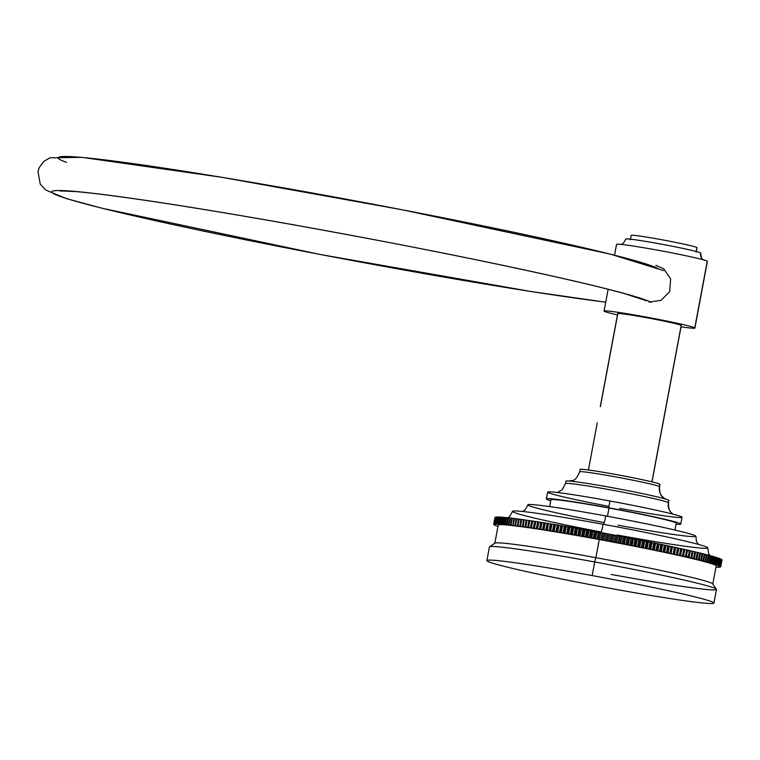 <?xml version="1.0" encoding="UTF-8"?>
<svg xmlns="http://www.w3.org/2000/svg" width="760" height="760" viewBox="0 0 760 760"><rect width="100%" height="100%" fill="white"/><g stroke="black" fill="none" stroke-linecap="round" stroke-linejoin="round"><path stroke-width="1.14" d="M678.794 548.226L680.713 548.577A115.491 4.636 10.6 0 1 681.663 548.786L683.725 549.242A115.491 4.636 10.6 0 1 684.646 549.452L686.641 549.898A115.491 4.636 10.6 0 1 687.543 550.107L689.472 550.544A115.491 4.636 10.6 0 1 690.336 550.744L689.063 557.545A115.491 4.636 -169.4 0 0 688.199 557.356L689.472 550.544A115.491 4.636 10.6 0 1 690.336 550.744L688.997 557.621L690.925 557.982L692.198 551.171A115.491 4.636 10.6 0 1 693.025 551.37L691.752 558.172A115.491 4.636 -169.4 0 0 690.925 557.982A115.491 4.636 10.6 0 1 691.752 558.172L693.547 558.591L694.82 551.788A115.491 4.636 10.6 0 1 695.619 551.978L694.345 558.781A115.491 4.636 -169.4 0 0 693.547 558.591A115.491 4.636 10.6 0 1 694.345 558.781L696.065 559.189L697.338 552.387A115.491 4.636 10.6 0 1 698.107 552.567L696.834 559.379A115.491 4.636 -169.4 0 0 696.065 559.189A115.491 4.636 10.6 0 1 696.834 559.379L698.478 559.769L699.751 552.966A115.491 4.636 10.6 0 1 700.482 553.147L699.209 559.949A115.491 4.636 -169.4 0 0 698.478 559.769A115.491 4.636 10.6 0 1 699.209 559.949L700.777 560.339L702.05 553.527A115.491 4.636 10.6 0 1 702.753 553.707L701.48 560.51A115.491 4.636 -169.4 0 0 700.777 560.339A115.491 4.636 10.6 0 1 701.48 560.51L702.962 560.88L704.244 554.078A115.491 4.636 10.6 0 1 704.9 554.239L703.627 561.051A115.491 4.636 -169.4 0 0 702.962 560.88A115.491 4.636 10.6 0 1 703.627 561.051L705.033 561.412L706.306 554.6A115.491 4.636 10.6 0 1 706.933 554.762L705.66 561.573A115.491 4.636 -169.4 0 0 705.033 561.412A115.491 4.636 10.6 0 1 705.66 561.573L706.99 561.915L708.263 555.114A115.491 4.636 10.6 0 1 708.842 555.265L707.569 562.067A115.491 4.636 -169.4 0 0 706.99 561.915A115.491 4.636 10.6 0 1 707.569 562.067L708.814 562.4L710.087 555.598A115.491 4.636 10.6 0 1 710.638 555.75L709.365 562.552A115.491 4.636 -169.4 0 0 708.814 562.4A115.491 4.636 10.6 0 1 709.365 562.552L710.524 562.875L711.797 556.063A115.491 4.636 10.6 0 1 712.3 556.206L711.028 563.017A115.491 4.636 -169.4 0 0 710.524 562.875A115.491 4.636 10.6 0 1 711.028 563.017L712.101 563.322L713.374 556.51A115.491 4.636 10.6 0 1 713.839 556.643L712.567 563.454A115.491 4.636 -169.4 0 0 712.101 563.322A115.491 4.636 10.6 0 1 712.567 563.454L713.545 563.739L714.827 556.938A115.491 4.636 10.6 0 1 715.245 557.061L713.972 563.872A115.491 4.636 -169.4 0 0 713.545 563.739A115.491 4.636 10.6 0 1 713.972 563.872L714.875 564.148L716.148 557.336A115.491 4.636 10.6 0 1 716.528 557.46L715.255 564.262A115.491 4.636 -169.4 0 0 714.875 564.148A115.491 4.636 10.6 0 1 715.255 564.262L714.362 564.167L716.062 564.519L717.336 557.716A115.491 4.636 10.6 0 1 717.678 557.831L716.404 564.633A115.491 4.636 -169.4 0 0 716.062 564.519A115.491 4.636 10.6 0 1 716.404 564.633L715.445 564.528L717.117 564.88L718.39 558.077A115.491 4.636 10.6 0 1 718.694 558.182L717.421 564.984A115.491 4.636 -169.4 0 0 717.117 564.88A115.491 4.636 10.6 0 1 717.421 564.984L716.404 564.861L718.038 565.212L719.321 558.41A115.491 4.636 10.6 0 1 719.577 558.505L718.304 565.307A115.491 4.636 -169.4 0 0 718.038 565.212A115.491 4.636 10.6 0 1 718.304 565.307L717.231 565.174L718.836 565.525L720.109 558.714A115.491 4.636 10.6 0 1 720.328 558.809L719.055 565.611A115.491 4.636 -169.4 0 0 718.836 565.525A115.491 4.636 10.6 0 1 719.055 565.611L717.924 565.468L719.482 565.801L720.755 558.999A115.491 4.636 10.6 0 1 720.936 559.084L719.663 565.886A115.491 4.636 -169.4 0 0 719.482 565.801A115.491 4.636 10.6 0 1 719.663 565.886L718.475 565.734L720.005 566.067L721.278 559.255A115.491 4.636 10.6 0 1 721.411 559.332L720.138 566.143A115.491 4.636 -169.4 0 0 720.005 566.067A115.491 4.636 10.6 0 1 720.138 566.143L718.903 565.972L720.375 566.295L721.649 559.493A115.491 4.636 10.6 0 1 721.744 559.559L720.47 566.371A115.491 4.636 -169.4 0 0 720.375 566.295A115.491 4.636 10.6 0 1 720.47 566.371L719.188 566.19L720.622 566.504L721.895 559.702A115.491 4.636 10.6 0 1 721.943 559.759L720.67 566.57A115.491 4.636 -169.4 0 0 720.622 566.504A115.491 4.636 10.6 0 1 720.67 566.57L719.331 566.38L720.727 566.694L722 559.883A115.491 4.636 10.6 0 1 722 559.939L720.727 566.741A115.491 4.636 -169.4 0 0 720.727 566.694A115.491 4.636 10.6 0 1 720.727 566.741L719.34 566.542L720.689 566.846A115.491 4.636 10.6 0 1 720.651 566.894A115.491 4.636 -169.4 0 0 720.689 566.846L719.34 566.542L720.727 566.741L722 559.939A115.491 4.636 10.6 0 0 722 559.883L720.727 566.694L719.331 566.38L720.67 566.57L721.943 559.759A115.491 4.636 10.6 0 0 721.895 559.702L720.622 566.504L719.188 566.19L720.47 566.371L721.744 559.559A115.491 4.636 10.6 0 0 721.649 559.493L720.375 566.295L718.903 565.972L720.138 566.143L721.411 559.332A115.491 4.636 10.6 0 0 721.278 559.255L720.005 566.067L718.475 565.734L719.663 565.886L720.936 559.084A115.491 4.636 10.6 0 0 720.755 558.999L719.482 565.801L717.924 565.468L719.055 565.611L720.328 558.809A115.491 4.636 10.6 0 0 720.109 558.714L718.836 565.525L717.231 565.174L718.304 565.307L719.577 558.505A115.491 4.636 10.6 0 0 719.321 558.41L718.038 565.212L716.404 564.861L717.421 564.984L718.694 558.182A115.491 4.636 10.6 0 0 718.39 558.077L717.117 564.88L715.445 564.528L716.404 564.633L717.678 557.831A115.491 4.636 10.6 0 0 717.336 557.716L716.062 564.519L714.362 564.167L715.255 564.262L716.528 557.46A115.491 4.636 10.6 0 0 716.148 557.336L714.875 564.148L713.136 563.787L713.972 563.872L715.245 557.061A115.491 4.636 10.6 0 0 714.827 556.938L713.545 563.739L711.788 563.378L712.567 563.454L713.839 556.643A115.491 4.636 10.6 0 0 713.374 556.51L712.101 563.322L710.306 562.951L711.028 563.017L712.3 556.206A115.491 4.636 10.6 0 0 711.797 556.063L710.524 562.875L708.709 562.505L709.365 562.552L710.638 555.75A115.491 4.636 10.6 0 0 710.087 555.598L708.814 562.4L706.981 562.039L707.569 562.067L708.842 555.265A115.491 4.636 10.6 0 0 708.263 555.114L706.99 561.915L705.128 561.545L705.66 561.573L706.933 554.762A115.491 4.636 10.6 0 0 706.306 554.6L705.033 561.412L703.161 561.042L704.9 554.239A115.491 4.636 10.6 0 0 704.244 554.078L702.962 560.88L701.081 560.51L702.753 553.707A115.491 4.636 10.6 0 0 702.05 553.527L700.777 560.339L698.886 559.968L700.482 553.147A115.491 4.636 10.6 0 0 699.751 552.966L698.478 559.769L696.568 559.408L698.107 552.567A115.491 4.636 10.6 0 0 697.338 552.387L696.065 559.189L694.156 558.828L695.619 551.978A115.491 4.636 10.6 0 0 694.82 551.788L693.547 558.591L691.628 558.23L693.025 551.37A115.491 4.636 10.6 0 0 692.198 551.171L690.925 557.982L689.063 557.545A115.491 4.636 10.6 0 0 688.199 557.356L686.261 556.909A115.491 4.636 -169.4 0 0 685.368 556.709L686.641 549.898A115.491 4.636 10.6 0 1 687.543 550.107L686.261 556.909A115.491 4.636 10.6 0 0 685.368 556.709L683.449 556.348L685.368 556.709L686.641 549.898L684.722 549.547L683.449 556.348L684.646 549.452L683.373 556.253A115.491 4.636 -169.4 0 0 682.452 556.054L683.725 549.242A115.491 4.636 10.6 0 1 684.646 549.452L683.373 556.253A115.491 4.636 10.6 0 0 682.452 556.054L680.533 555.693L682.452 556.054L683.725 549.242L681.806 548.891L680.533 555.693L681.663 548.786L680.39 555.589A115.491 4.636 -169.4 0 0 679.44 555.38L680.713 548.577A115.491 4.636 10.6 0 1 681.663 548.786L680.39 555.589A115.491 4.636 10.6 0 0 679.44 555.38L677.521 555.028L679.44 555.38L680.713 548.577L678.794 548.226L677.521 555.028L678.594 548.112L677.312 554.914A115.491 4.636 -169.4 0 0 676.343 554.695L677.616 547.894A115.491 4.636 10.6 0 1 678.594 548.112L678.794 548.226M690.317 550.819L692.198 551.171L690.317 550.819M693.015 551.447L694.82 551.788L693.015 551.447M695.609 552.054L697.338 552.387L695.609 552.054M698.088 552.644L699.751 552.966L698.088 552.644M700.473 553.223L702.05 553.527L700.473 553.223M702.734 553.783L704.244 554.078L702.734 553.783M704.881 554.325L706.306 554.6L704.881 554.325M706.914 554.847L708.263 555.114L706.914 554.847M708.833 555.351L710.087 555.598L708.833 555.351M710.619 555.826L711.797 556.063L710.619 555.826M712.281 556.292L713.374 556.51L712.281 556.292M713.82 556.728L714.827 556.938L713.82 556.728M715.236 557.146L716.148 557.336L715.236 557.146M716.519 557.545L717.336 557.716L716.519 557.545M717.668 557.916L718.39 558.077L717.668 557.916M718.675 558.267L719.321 558.41L718.675 558.267M719.558 558.6L720.109 558.714L719.558 558.6M688 556.938A115.491 4.636 10.6 0 1 687.135 556.814L686.337 556.662L687.135 556.814A115.491 4.636 10.6 0 0 688 556.938M505.324 521.274L504.45 521.094L505.324 521.274M505.409 524.552L504.744 524.352L506.017 517.541A115.491 4.636 10.6 0 1 506.559 517.598L505.286 524.4A115.491 4.636 -169.4 0 0 504.744 524.352L503.604 524.239A115.491 4.636 10.6 0 0 503.101 524.191L504.374 517.389A115.491 4.636 10.6 0 1 504.877 517.436L503.604 524.239A115.491 4.636 -169.4 0 0 503.101 524.191L502.046 524.096L503.319 517.294A115.491 4.636 10.6 0 0 502.854 517.256L501.581 524.058L502.369 524.276L500.612 523.982L501.885 517.18A115.491 4.636 10.6 0 0 501.467 517.151L500.194 523.953L501.049 524.181L499.31 523.896L500.593 517.094A115.491 4.636 10.6 0 0 500.213 517.066L498.94 523.878L499.842 524.115L498.151 523.839L499.425 517.028A115.491 4.636 10.6 0 0 499.082 517.019L497.809 523.82L498.778 524.077L497.116 523.802L498.389 517A115.491 4.636 10.6 0 0 498.085 516.99L496.812 523.792L497.838 524.058L496.214 523.792L497.486 516.99A115.491 4.636 10.6 0 0 497.23 516.99L495.957 523.792L497.04 524.067L495.444 523.811L496.717 517.009A115.491 4.636 10.6 0 0 496.508 517.019L495.235 523.82L496.375 524.096L494.817 523.858L496.09 517.047A115.491 4.636 10.6 0 0 495.919 517.066L494.646 523.878L495.833 524.163L494.323 523.925L495.596 517.123A115.491 4.636 10.6 0 0 495.472 517.151L494.2 523.953L495.444 524.248L493.971 524.029L495.244 517.218A115.491 4.636 10.6 0 0 495.159 517.256L493.886 524.058L495.178 524.362L493.753 524.153L495.026 517.341A115.491 4.636 10.6 0 0 494.988 517.389L493.715 524.191L495.054 524.505L493.667 524.295L494.959 517.494L493.667 524.295A115.491 4.636 -169.4 0 0 493.677 524.352A115.491 4.636 10.6 0 1 493.667 524.295L495.054 524.505L493.715 524.191L494.988 517.389A115.491 4.636 10.6 0 1 495.026 517.341L493.753 524.153A115.491 4.636 -169.4 0 0 493.715 524.191A115.491 4.636 10.6 0 1 493.753 524.153L495.178 524.362L493.886 524.058L495.159 517.256A115.491 4.636 10.6 0 1 495.244 517.218L493.971 524.029A115.491 4.636 -169.4 0 0 493.886 524.058A115.491 4.636 10.6 0 1 493.971 524.029L495.444 524.248L494.2 523.953L495.472 517.151A115.491 4.636 10.6 0 1 495.596 517.123L494.323 523.925A115.491 4.636 -169.4 0 0 494.2 523.953A115.491 4.636 10.6 0 1 494.323 523.925L495.833 524.163L494.646 523.878L495.919 517.066A115.491 4.636 10.6 0 1 496.09 517.047L494.817 523.858A115.491 4.636 -169.4 0 0 494.646 523.878A115.491 4.636 10.6 0 1 494.817 523.858L496.375 524.096L495.235 523.82L496.508 517.019A115.491 4.636 10.6 0 1 496.717 517.009L497.211 517.085L496.717 517.009L495.444 523.811A115.491 4.636 -169.4 0 0 495.235 523.82A115.491 4.636 10.6 0 1 495.444 523.811L497.04 524.067L495.957 523.792L497.23 516.99A115.491 4.636 10.6 0 1 497.486 516.99L498.075 517.085L497.486 516.99L496.214 523.792A115.491 4.636 -169.4 0 0 495.957 523.792A115.491 4.636 10.6 0 1 496.214 523.792L497.838 524.058L496.812 523.792L498.085 516.99A115.491 4.636 10.6 0 1 498.389 517L499.064 517.104L498.389 517L497.116 523.802A115.491 4.636 -169.4 0 0 496.812 523.792A115.491 4.636 10.6 0 1 497.116 523.802L498.778 524.077L497.809 523.82L499.082 517.019A115.491 4.636 10.6 0 1 499.425 517.028L500.194 517.161L499.425 517.028L498.151 523.839A115.491 4.636 -169.4 0 0 497.809 523.82A115.491 4.636 10.6 0 1 498.151 523.839L499.842 524.115L498.94 523.878L500.213 517.066A115.491 4.636 10.6 0 1 500.593 517.094L501.448 517.237L500.593 517.094L499.31 523.896A115.491 4.636 -169.4 0 0 498.94 523.878A115.491 4.636 10.6 0 1 499.31 523.896L501.049 524.181L500.194 523.953L501.467 517.151A115.491 4.636 10.6 0 1 501.885 517.18L502.844 517.341L501.885 517.18L500.612 523.982A115.491 4.636 -169.4 0 0 500.194 523.953A115.491 4.636 10.6 0 1 500.612 523.982L502.369 524.276L501.581 524.058L502.854 517.256A115.491 4.636 10.6 0 1 503.319 517.294L504.355 517.465L503.319 517.294L502.046 524.096A115.491 4.636 -169.4 0 0 501.581 524.058A115.491 4.636 10.6 0 1 502.046 524.096L503.832 524.4L503.101 524.191L504.374 517.389A115.491 4.636 10.6 0 1 504.877 517.436L506.008 517.626M505.106 517.598L503.851 524.276L505.106 517.598M506.559 517.598L507.775 517.807L506.559 517.598A115.491 4.636 10.6 0 0 506.017 517.541L504.744 524.352A115.491 4.636 10.6 0 1 505.286 524.4L507.119 524.723L506.511 524.533L507.784 517.721A115.491 4.636 10.6 0 1 508.364 517.788L509.666 518.016L508.364 517.788L507.091 524.59A115.491 4.636 -169.4 0 0 506.511 524.533A115.491 4.636 10.6 0 1 507.091 524.59L508.943 524.922L508.402 524.742L509.684 517.931A115.491 4.636 10.6 0 1 510.292 518.006L511.679 518.253L510.292 518.006L509.019 524.808A115.491 4.636 -169.4 0 0 508.402 524.742A115.491 4.636 10.6 0 1 509.019 524.808L510.891 525.141L510.416 524.98L511.689 518.168A115.491 4.636 10.6 0 1 512.344 518.244L513.808 518.51L512.344 518.244L511.072 525.056A115.491 4.636 -169.4 0 0 510.416 524.98A115.491 4.636 10.6 0 1 511.072 525.056L512.952 525.388L513.827 518.424A115.491 4.636 10.6 0 1 514.51 518.51L516.049 518.795L514.51 518.51L513.237 525.322A115.491 4.636 -169.4 0 0 512.553 525.236A115.491 4.636 10.6 0 1 513.237 525.322L515.137 525.663L516.068 518.709A115.491 4.636 10.6 0 1 516.79 518.804L518.415 519.099L516.79 518.804L515.517 525.616A115.491 4.636 -169.4 0 0 514.795 525.521A115.491 4.636 10.6 0 1 515.517 525.616L517.427 525.958L518.424 519.023A115.491 4.636 10.6 0 1 519.184 519.118L520.875 519.431L519.184 519.118L517.911 525.929A115.491 4.636 -169.4 0 0 517.151 525.825A115.491 4.636 10.6 0 1 517.911 525.929L519.831 526.281L520.894 519.356A115.491 4.636 10.6 0 1 521.683 519.46L523.45 519.783L521.683 519.46L520.41 526.271A115.491 4.636 -169.4 0 0 519.621 526.158A115.491 4.636 10.6 0 1 520.41 526.271L522.339 526.623L523.469 519.707A115.491 4.636 10.6 0 1 524.295 519.821L526.129 520.163L524.295 519.821L523.022 526.633A115.491 4.636 -169.4 0 0 522.196 526.519A115.491 4.636 10.6 0 1 523.022 526.633L524.942 526.984L526.148 520.087A115.491 4.636 10.6 0 1 527.003 520.211L528.913 520.572L527.003 520.211L525.73 527.012A115.491 4.636 -169.4 0 0 524.875 526.899A115.491 4.636 10.6 0 1 525.73 527.012L527.658 527.373L528.922 520.486A115.491 4.636 10.6 0 1 529.815 520.619L531.8 520.913A115.491 4.636 10.6 0 1 532.722 521.047L534.764 521.36A115.491 4.636 10.6 0 1 535.714 521.503L537.823 521.825A115.491 4.636 10.6 0 1 538.802 521.977L540.968 522.31A115.491 4.636 10.6 0 1 541.975 522.471L544.198 522.823A115.491 4.636 10.6 0 1 545.224 522.984L547.504 523.346A115.491 4.636 10.6 0 1 548.549 523.517L550.886 523.896A115.491 4.636 10.6 0 1 551.95 524.067L554.334 524.457A115.491 4.636 10.6 0 1 555.427 524.637L557.85 525.036A115.491 4.636 10.6 0 1 558.961 525.226L561.422 525.635A115.491 4.636 10.6 0 1 562.552 525.825L565.06 526.253A115.491 4.636 10.6 0 1 566.209 526.442L568.746 526.88A115.491 4.636 10.6 0 1 569.905 527.079L572.48 527.516A115.491 4.636 10.6 0 1 573.658 527.725L576.26 528.181A115.491 4.636 10.6 0 1 577.448 528.38L580.079 528.846A115.491 4.636 10.6 0 1 581.286 529.055L583.936 529.53A115.491 4.636 10.6 0 1 585.143 529.739L587.822 530.223A115.491 4.636 10.6 0 1 589.038 530.442L591.726 530.927A115.491 4.636 10.6 0 1 592.952 531.145L595.659 531.639A115.491 4.636 10.6 0 1 596.885 531.857L599.602 532.361A115.491 4.636 10.6 0 1 600.837 532.589L603.554 533.083A115.491 4.636 10.6 0 1 604.789 533.311L607.515 533.824A115.491 4.636 10.6 0 1 608.76 534.052L611.477 534.565A115.491 4.636 10.6 0 1 612.721 534.793L615.438 535.315A115.491 4.636 10.6 0 1 616.673 535.543L619.39 536.066A115.491 4.636 10.6 0 1 620.616 536.294L623.323 536.817A115.491 4.636 10.6 0 1 624.549 537.054L627.247 537.577A115.491 4.636 10.6 0 1 628.463 537.814L631.142 538.327A115.491 4.636 10.6 0 1 632.348 538.564L635.008 539.087A115.491 4.636 10.6 0 1 636.215 539.325L638.846 539.847A115.491 4.636 10.6 0 1 640.034 540.084L642.646 540.607A115.491 4.636 10.6 0 1 643.825 540.835L646.399 541.357A115.491 4.636 10.6 0 1 647.567 541.595L650.114 542.108A115.491 4.636 10.6 0 1 651.263 542.346L653.771 542.858A115.491 4.636 10.6 0 1 654.911 543.086L657.381 543.6A115.491 4.636 10.6 0 1 658.492 543.827L660.924 544.331A115.491 4.636 10.6 0 1 662.017 544.559L664.411 545.062A115.491 4.636 10.6 0 1 665.484 545.29L667.822 545.784A115.491 4.636 10.6 0 1 668.876 546.012L671.165 546.497A115.491 4.636 10.6 0 1 672.192 546.716L674.424 547.2A115.491 4.636 10.6 0 1 675.431 547.418L677.616 547.894A115.491 4.636 10.6 0 1 678.594 548.112L677.312 554.914A115.491 4.636 10.6 0 0 676.343 554.695L674.433 554.353L676.343 554.695L677.616 547.894L675.707 547.552L674.433 554.353L675.431 547.418L674.158 554.221A115.491 4.636 -169.4 0 0 673.151 554.002L674.424 547.2A115.491 4.636 10.6 0 1 675.431 547.418L674.158 554.221A115.491 4.636 10.6 0 0 673.151 554.002L671.26 553.669L673.151 554.002L674.424 547.2L672.533 546.858L670.918 553.527A115.491 4.636 -169.4 0 0 669.892 553.299L671.165 546.497A115.491 4.636 10.6 0 1 672.192 546.716L670.918 553.527A115.491 4.636 10.6 0 0 669.892 553.299L668.002 552.966L669.892 553.299L671.165 546.497L669.275 546.164L668.002 552.966L668.876 546.012L667.603 552.814A115.491 4.636 -169.4 0 0 666.548 552.586L667.822 545.784A115.491 4.636 10.6 0 1 668.876 546.012L667.603 552.814A115.491 4.636 10.6 0 0 666.548 552.586L664.677 552.264L666.548 552.586L667.822 545.784L665.95 545.452L664.677 552.264L664.211 552.092A115.491 4.636 -169.4 0 0 663.138 551.864L664.411 545.062A115.491 4.636 10.6 0 1 665.484 545.29L664.211 552.092A115.491 4.636 10.6 0 0 663.138 551.864L661.285 551.542L663.138 551.864L664.411 545.062L662.558 544.739L661.285 551.542L662.558 544.739L662.017 544.559L660.744 551.37A115.491 4.636 -169.4 0 0 659.651 551.142L660.924 544.331A115.491 4.636 10.6 0 1 662.017 544.559L660.744 551.37L661.285 551.542L660.744 551.37A115.491 4.636 10.6 0 0 659.651 551.142L657.818 550.819L659.651 551.142L660.924 544.331L659.091 544.017L657.818 550.819L659.091 544.017L658.492 543.827L657.219 550.639A115.491 4.636 -169.4 0 0 656.108 550.401L657.381 543.6A115.491 4.636 10.6 0 1 658.492 543.827L657.219 550.639L657.818 550.819L657.219 550.639A115.491 4.636 10.6 0 0 656.108 550.401L654.293 550.097L656.108 550.401L657.381 543.6L655.567 543.286L654.293 550.097L655.567 543.286L654.911 543.086L653.628 549.898A115.491 4.636 -169.4 0 0 652.498 549.66L653.771 542.858A115.491 4.636 10.6 0 1 654.911 543.086L653.628 549.898L654.293 550.097L653.628 549.898A115.491 4.636 10.6 0 0 652.498 549.66L650.712 549.356L652.498 549.66L653.771 542.858L651.994 542.554L650.712 549.356L651.994 542.554L651.263 542.346L649.99 549.147A115.491 4.636 -169.4 0 0 648.841 548.919L650.114 542.108A115.491 4.636 10.6 0 1 651.263 542.346L649.99 549.147L650.712 549.356L649.99 549.147A115.491 4.636 10.6 0 0 648.841 548.919L647.083 548.615L648.841 548.919L650.114 542.108L648.356 541.813L647.083 548.615L648.356 541.813L647.567 541.595L646.294 548.397A115.491 4.636 -169.4 0 0 645.126 548.159L646.399 541.357A115.491 4.636 10.6 0 1 647.567 541.595L646.294 548.397L647.083 548.615L646.294 548.397A115.491 4.636 10.6 0 0 645.126 548.159L643.397 547.875L645.126 548.159L646.399 541.357L644.67 541.072L643.397 547.875L644.67 541.072L643.825 540.835L642.551 547.646A115.491 4.636 -169.4 0 0 641.373 547.409L642.646 540.607A115.491 4.636 10.6 0 1 643.825 540.835L642.551 547.646L643.397 547.875L642.551 547.646A115.491 4.636 10.6 0 0 641.373 547.409L639.673 547.133L641.373 547.409L642.646 540.607L640.946 540.322L639.673 547.133L640.946 540.322L640.034 540.084L638.761 546.886A115.491 4.636 -169.4 0 0 637.573 546.649L638.846 539.847A115.491 4.636 10.6 0 1 640.034 540.084L638.761 546.886L639.673 547.133L638.761 546.886A115.491 4.636 10.6 0 0 637.573 546.649L635.911 546.383L637.573 546.649L638.846 539.847L637.184 539.572L635.911 546.383L637.184 539.572L636.215 539.325L634.942 546.136A115.491 4.636 -169.4 0 0 633.736 545.899L635.008 539.087A115.491 4.636 10.6 0 1 636.215 539.325L634.942 546.136L635.911 546.383L634.942 546.136A115.491 4.636 10.6 0 0 633.736 545.899L632.101 545.633L633.736 545.899L635.008 539.087L633.375 538.831L632.101 545.633L633.375 538.831L632.348 538.564L631.075 545.376A115.491 4.636 -169.4 0 0 629.869 545.139L631.142 538.327A115.491 4.636 10.6 0 1 632.348 538.564L631.075 545.376L632.101 545.633L631.075 545.376A115.491 4.636 10.6 0 0 629.869 545.139L628.273 544.882L629.869 545.139L631.142 538.327L629.546 538.08L628.273 544.882L629.546 538.08L628.463 537.814L627.19 544.616A115.491 4.636 -169.4 0 0 625.974 544.378L627.247 537.577A115.491 4.636 10.6 0 1 628.463 537.814L627.19 544.616L628.273 544.882L627.19 544.616A115.491 4.636 10.6 0 0 625.974 544.378L624.416 544.131L625.974 544.378L627.247 537.577L625.689 537.329L624.416 544.131L625.689 537.329L624.549 537.054L623.276 543.856A115.491 4.636 -169.4 0 0 622.05 543.619L623.323 536.817A115.491 4.636 10.6 0 1 624.549 537.054L623.276 543.856L624.416 544.131L623.276 543.856A115.491 4.636 10.6 0 0 622.05 543.619L620.54 543.39L622.05 543.619L623.323 536.817L621.813 536.579L620.54 543.39L621.813 536.579L620.616 536.294L619.343 543.106A115.491 4.636 -169.4 0 0 618.117 542.868L619.39 536.066A115.491 4.636 10.6 0 1 620.616 536.294L619.343 543.106L620.54 543.39L619.343 543.106A115.491 4.636 10.6 0 0 618.117 542.868L616.645 542.64L618.117 542.868L619.39 536.066L617.918 535.838L616.645 542.64L617.918 535.838L616.673 535.543L615.4 542.355A115.491 4.636 -169.4 0 0 614.165 542.117L615.438 535.315A115.491 4.636 10.6 0 1 616.673 535.543L615.4 542.355L616.645 542.64L615.4 542.355A115.491 4.636 10.6 0 0 614.165 542.117L612.74 541.908L614.165 542.117L615.438 535.315L614.014 535.097L612.74 541.908L614.014 535.097L612.721 534.793L611.439 541.605A115.491 4.636 -169.4 0 0 610.204 541.367L611.477 534.565A115.491 4.636 10.6 0 1 612.721 534.793L611.439 541.605L612.74 541.908L611.439 541.605A115.491 4.636 10.6 0 0 610.204 541.367L608.827 541.167L610.204 541.367L611.477 534.565L610.1 534.365L608.827 541.167L610.1 534.365L608.76 534.052L607.477 540.864A115.491 4.636 -169.4 0 0 606.242 540.626L607.515 533.824A115.491 4.636 10.6 0 1 608.76 534.052L607.477 540.864L608.827 541.167L607.477 540.864A115.491 4.636 10.6 0 0 606.242 540.626L604.913 540.436L606.242 540.626L607.515 533.824L606.186 533.634L604.913 540.436L606.186 533.634L604.789 533.311L603.516 540.122A115.491 4.636 -169.4 0 0 602.281 539.894L603.554 533.083A115.491 4.636 10.6 0 1 604.789 533.311L603.516 540.122L604.913 540.436L603.516 540.122A115.491 4.636 10.6 0 0 602.281 539.894L600.998 539.714L602.281 539.894L603.554 533.083L602.271 532.903L600.998 539.714L602.271 532.903L600.837 532.589L599.564 539.391A115.491 4.636 -169.4 0 0 598.329 539.163L599.602 532.361A115.491 4.636 10.6 0 1 600.837 532.589L599.564 539.391L600.998 539.714L599.564 539.391A115.491 4.636 10.6 0 0 598.329 539.163L597.094 538.992L598.329 539.163L599.602 532.361L598.367 532.19L597.094 538.992L598.367 532.19L596.885 531.857L595.612 538.669A115.491 4.636 -169.4 0 0 594.386 538.441L595.659 531.639A115.491 4.636 10.6 0 1 596.885 531.857L595.612 538.669L597.094 538.992L595.612 538.669A115.491 4.636 10.6 0 0 594.386 538.441L593.199 538.289L594.386 538.441L595.659 531.639L594.472 531.477L593.199 538.289L594.472 531.477L592.952 531.145L591.679 537.947A115.491 4.636 -169.4 0 0 590.453 537.728L591.726 530.927A115.491 4.636 10.6 0 1 592.952 531.145L591.679 537.947L593.199 538.289L591.679 537.947A115.491 4.636 10.6 0 0 590.453 537.728L589.323 537.586L590.453 537.728L591.726 530.927L590.596 530.774L589.323 537.586L590.596 530.774L589.038 530.442L587.765 537.244A115.491 4.636 -169.4 0 0 586.549 537.025L587.822 530.223A115.491 4.636 10.6 0 1 589.038 530.442L587.765 537.244L589.323 537.586L587.765 537.244A115.491 4.636 10.6 0 0 586.549 537.025L585.475 536.892L586.549 537.025L587.822 530.223L586.748 530.091L585.475 536.892L586.748 530.091L585.143 529.739L583.87 536.55A115.491 4.636 -169.4 0 0 582.663 536.332L583.936 529.53A115.491 4.636 10.6 0 1 585.143 529.739L583.87 536.55L585.475 536.892L583.87 536.55A115.491 4.636 10.6 0 0 582.663 536.332L581.647 536.208L582.663 536.332L583.936 529.53L582.92 529.406L581.647 536.208L582.92 529.406L581.286 529.055L580.013 535.866A115.491 4.636 -169.4 0 0 578.806 535.648L580.079 528.846A115.491 4.636 10.6 0 1 581.286 529.055L580.013 535.866L581.647 536.208L580.013 535.866A115.491 4.636 10.6 0 0 578.806 535.648L577.847 535.543L578.806 535.648L580.079 528.846L579.12 528.732L577.847 535.543L579.12 528.732L577.448 528.38L576.175 535.192A115.491 4.636 -169.4 0 0 574.987 534.983L576.26 528.181A115.491 4.636 10.6 0 1 577.448 528.38L576.175 535.192L577.847 535.543L576.175 535.192A115.491 4.636 10.6 0 0 574.987 534.983L574.085 534.888L574.987 534.983L576.26 528.181L575.367 528.077L574.085 534.888L575.367 528.077L573.658 527.725L572.385 534.527A115.491 4.636 -169.4 0 0 571.207 534.327L572.48 527.516A115.491 4.636 10.6 0 1 573.658 527.725L572.385 534.527L574.085 534.888L572.385 534.527A115.491 4.636 10.6 0 0 571.207 534.327L570.37 534.242L571.207 534.327L572.48 527.516L571.644 527.431L570.37 534.242L571.644 527.431L569.905 527.079L568.632 533.881A115.491 4.636 -169.4 0 0 567.473 533.681L568.746 526.88A115.491 4.636 10.6 0 1 569.905 527.079L568.632 533.881L570.37 534.242L568.632 533.881A115.491 4.636 10.6 0 0 567.473 533.681L566.694 533.615L567.473 533.681L568.746 526.88L567.967 526.803L566.694 533.615L567.967 526.803L566.209 526.442L564.936 533.244A115.491 4.636 -169.4 0 0 563.787 533.054L565.06 526.253A115.491 4.636 10.6 0 1 566.209 526.442L564.936 533.244L566.694 533.615L564.936 533.244A115.491 4.636 10.6 0 0 563.787 533.054L563.075 532.997L563.787 533.054L565.06 526.253L564.347 526.186L563.075 532.997L564.347 526.186L562.552 525.825L561.279 532.627A115.491 4.636 -169.4 0 0 560.149 532.437L561.422 525.635A115.491 4.636 10.6 0 1 562.552 525.825L561.279 532.627L563.075 532.997L561.279 532.627A115.491 4.636 10.6 0 0 560.149 532.437L559.503 532.389L560.149 532.437L561.422 525.635L560.775 525.587L559.503 532.389L560.775 525.587L558.961 525.226L557.688 532.028A115.491 4.636 -169.4 0 0 556.577 531.839L557.85 525.036A115.491 4.636 10.6 0 1 558.961 525.226L557.688 532.028L559.503 532.389L557.688 532.028A115.491 4.636 10.6 0 0 556.577 531.839L555.987 531.81L556.577 531.839L557.85 525.036L557.26 524.998L555.987 531.81L557.26 524.998L555.427 524.637L554.154 531.439A115.491 4.636 -169.4 0 0 553.061 531.259L554.334 524.457A115.491 4.636 10.6 0 1 555.427 524.637L554.154 531.439L555.987 531.81L554.154 531.439A115.491 4.636 10.6 0 0 553.061 531.259L550.677 530.869A115.491 4.636 -169.4 0 0 549.613 530.698L550.886 523.896A115.491 4.636 10.6 0 1 551.95 524.067L550.677 530.869L552.529 531.24L553.812 524.438L551.95 524.067L550.677 530.869A115.491 4.636 10.6 0 0 549.613 530.698L550.886 523.896L549.147 530.689L550.42 523.887L548.549 523.517L547.276 530.318A115.491 4.636 -169.4 0 0 546.231 530.157L547.504 523.346A115.491 4.636 10.6 0 1 548.549 523.517L547.276 530.318L549.147 530.689L547.276 530.318A115.491 4.636 10.6 0 0 546.231 530.157L547.504 523.346L545.832 530.157L547.105 523.355L545.224 522.984L543.951 529.786A115.491 4.636 -169.4 0 0 542.925 529.625L544.198 522.823A115.491 4.636 10.6 0 1 545.224 522.984L543.951 529.786L545.832 530.157L543.951 529.786A115.491 4.636 10.6 0 0 542.925 529.625L544.198 522.823L542.592 529.644L543.865 522.842L541.975 522.471L540.702 529.274A115.491 4.636 -169.4 0 0 539.695 529.121L540.968 522.31A115.491 4.636 10.6 0 1 541.975 522.471L540.702 529.274L542.592 529.644L540.702 529.274A115.491 4.636 10.6 0 0 539.695 529.121L540.968 522.31L539.438 529.15L540.711 522.348L538.802 521.977L537.529 528.779A115.491 4.636 -169.4 0 0 536.55 528.628L537.823 521.825A115.491 4.636 10.6 0 1 538.802 521.977L537.529 528.779L539.438 529.15L537.529 528.779A115.491 4.636 10.6 0 0 536.55 528.628L534.442 528.304A115.491 4.636 -169.4 0 0 533.491 528.162L534.764 521.36A115.491 4.636 10.6 0 1 535.714 521.503L534.442 528.304L536.361 528.675L537.633 521.873L535.714 521.503L534.442 528.304A115.491 4.636 10.6 0 0 533.491 528.162L534.764 521.36L533.368 528.219L534.641 521.417L532.722 521.047L531.449 527.858A115.491 4.636 -169.4 0 0 530.528 527.716L531.8 520.913A115.491 4.636 10.6 0 1 532.722 521.047L531.449 527.858L533.368 528.219L531.449 527.858A115.491 4.636 10.6 0 0 530.528 527.716L528.542 527.421A115.491 4.636 -169.4 0 0 527.649 527.297A115.491 4.636 10.6 0 1 528.542 527.421L530.461 527.792L531.744 520.98L529.815 520.619L528.542 527.421L529.815 520.619A115.491 4.636 10.6 0 0 528.922 520.486L527.658 527.373L525.73 527.012L527.003 520.211A115.491 4.636 10.6 0 0 526.148 520.087L524.942 526.984L523.022 526.633L524.295 519.821A115.491 4.636 10.6 0 0 523.469 519.707L522.339 526.623L520.41 526.271L521.683 519.46A115.491 4.636 10.6 0 0 520.894 519.356L519.831 526.281L517.911 525.929L519.184 519.118A115.491 4.636 10.6 0 0 518.424 519.023L517.427 525.958L515.517 525.616L516.79 518.804A115.491 4.636 10.6 0 0 516.068 518.709L515.137 525.663L513.237 525.322L514.51 518.51A115.491 4.636 10.6 0 0 513.827 518.424L512.952 525.388L511.072 525.056L512.344 518.244A115.491 4.636 10.6 0 0 511.689 518.168L510.416 524.98L510.891 525.141L509.019 524.808L510.292 518.006A115.491 4.636 10.6 0 0 509.684 517.931L508.402 524.742L508.943 524.922L507.091 524.59L508.364 517.788A115.491 4.636 10.6 0 0 507.784 517.721L506.511 524.533L507.119 524.723L505.286 524.4L506.559 517.598M720.433 567.017A115.491 4.636 -169.4 0 0 720.508 566.979L720.508 566.979A115.491 4.636 10.6 0 1 720.433 567.017L718.96 566.798L720.204 567.083A115.491 4.636 10.6 0 1 720.072 567.112A115.491 4.636 -169.4 0 0 720.204 567.083L718.96 566.798L720.433 567.017M719.577 567.188A115.491 4.636 -169.4 0 0 719.748 567.169L719.748 567.169A115.491 4.636 10.6 0 1 719.577 567.188L719.159 567.216A115.491 4.636 10.6 0 1 718.95 567.236A115.491 4.636 -169.4 0 0 719.159 567.216L719.577 567.188M718.19 567.255A115.491 4.636 -169.4 0 0 718.438 567.245L718.438 567.245A115.491 4.636 10.6 0 1 718.19 567.255L717.582 567.245A115.491 4.636 10.6 0 1 717.288 567.245A115.491 4.636 -169.4 0 0 717.582 567.245L718.19 567.255M496.992 525.967L496.973 526.062A115.491 4.636 -169.4 0 0 497.278 526.167A115.491 4.636 10.6 0 1 496.973 526.062L496.356 525.834A115.491 4.636 10.6 0 1 496.09 525.73A115.491 4.636 -169.4 0 0 496.356 525.834L496.992 525.967M496.109 525.644L495.567 525.521A115.491 4.636 10.6 0 1 495.349 525.436A115.491 4.636 -169.4 0 0 495.567 525.521L496.109 525.644M495.368 525.341L494.912 525.236A115.491 4.636 10.6 0 1 494.741 525.15A115.491 4.636 -169.4 0 0 494.912 525.236L495.368 525.341M494.75 525.056L494.399 524.98A115.491 4.636 10.6 0 1 494.266 524.903A115.491 4.636 -169.4 0 0 494.399 524.98L494.75 525.056M493.753 524.371L495.064 524.666L493.753 524.371M720.651 566.894L719.216 566.684L720.651 566.894M720.072 567.112L718.561 566.884L720.072 567.112M718.95 567.236L717.355 566.979L718.95 567.236M717.288 567.245L715.977 567.026L717.288 567.245M715.967 567.064L716.585 567.216L715.967 567.064M497.99 526.319L497.278 526.167L497.99 526.319M498.218 525.122A110.874 4.446 10.6 0 1 599.279 539.524L595.878 557.678A110.874 4.446 -169.4 0 0 494.817 543.276L498.218 525.122M486.884 560.576L489.431 546.962A115.491 4.636 10.6 0 1 594.7 561.963L592.154 575.577A115.491 4.636 -169.4 0 0 486.884 560.576A115.491 4.636 -169.4 0 0 608.665 588.069A115.491 4.636 10.6 0 1 487.179 561.013A115.491 4.636 10.6 0 1 592.154 575.577A115.491 4.636 10.6 0 1 713.63 602.633A115.491 4.636 10.6 0 1 608.665 588.069A115.491 4.636 -169.4 0 0 713.934 603.069A115.491 4.636 -169.4 0 0 592.154 575.577L594.7 561.963A115.491 4.636 10.6 0 1 716.481 589.456L713.934 603.069M712.785 584.069A110.874 4.446 -169.4 0 0 595.878 557.678L599.279 539.524A110.874 4.446 10.6 0 1 716.186 565.915L712.785 584.069M494.94 543.115A110.874 4.446 10.6 0 1 595.878 557.678L594.7 561.963A115.491 4.636 -169.4 0 0 489.554 546.801L494.94 543.115M611.211 574.456A115.491 4.636 -169.4 0 0 716.423 589.256A115.491 4.636 -169.4 0 0 594.7 561.963L595.878 557.678A110.874 4.446 10.6 0 1 712.728 583.88L716.423 589.256M549.622 506.597L550.905 499.767A63.754 2.555 10.6 0 1 609.007 508.041L607.477 516.258L609.007 508.041A63.754 2.555 10.6 0 1 676.229 523.222L674.956 530.053M604.257 522.614A85.462 3.429 10.6 0 1 527.858 504.839A85.462 3.429 10.6 0 1 605.758 515.945A85.462 3.429 10.6 0 1 695.656 535.971A85.462 3.429 10.6 0 1 617.975 525.188M698.44 544.397L696.454 541.519L695.875 536.284A85.462 3.429 -169.4 0 0 605.758 515.945A9.243 0.741 -79.6 0 1 603.431 524.533A9.243 0.741 100.4 0 0 605.758 515.945A85.462 3.429 -169.4 0 0 527.858 504.849L525.417 509.532L522.538 511.48M601.226 532.01A99.322 3.99 10.6 0 1 512.544 511.366A99.322 3.99 10.6 0 1 603.069 524.267A99.322 3.99 10.6 0 1 707.55 547.542A99.322 3.99 10.6 0 1 617.272 535.011M505.447 520.619A108.566 4.361 10.6 0 1 504.592 520.325M504.972 518.301A108.566 4.361 10.6 0 1 505.875 518.329M553.764 524.685A108.566 4.361 10.6 0 1 554.278 524.77M709.935 555.569L708.643 553.698L707.797 547.913A99.322 3.99 -169.4 0 0 603.069 524.267A9.243 0.741 -79.6 0 1 600.97 532.617A9.243 0.741 100.4 0 0 603.069 524.267A99.322 3.99 -169.4 0 0 512.544 511.366L509.694 516.429L507.803 517.731M665.418 545.604A108.566 4.361 10.6 0 1 665.903 545.708M687.486 550.496A108.566 4.361 10.6 0 1 689.396 550.943M688.341 556.577A108.566 4.361 10.6 0 1 686.403 556.301M614.536 255.16L616.559 244.369A46.199 1.852 10.6 0 1 660.487 250.705A46.199 1.852 10.6 0 1 707.256 261.193L694.773 327.883A46.199 1.852 -169.4 0 0 648.005 317.404A46.199 1.852 -169.4 0 0 604.077 311.068A46.199 1.852 -169.4 0 0 604.19 311.239A46.199 1.852 -169.4 0 0 617.452 314.916A46.199 1.852 10.6 0 1 604.19 311.239A46.199 1.852 10.6 0 1 646.181 317.062A46.199 1.852 10.6 0 1 694.773 327.883L707.256 261.193A46.199 1.852 10.6 0 1 707.38 261.364L694.896 328.063A46.199 1.852 -169.4 0 0 694.773 327.883A46.199 1.852 10.6 0 1 681.026 326.809A46.199 1.852 -169.4 0 0 694.896 328.063M600.457 406.296L617.785 313.738M707.208 261.478A46.199 1.852 -169.4 0 0 707.256 261.193A46.199 1.852 -169.4 0 0 658.663 250.363A46.199 1.852 -169.4 0 0 616.673 244.54M631.256 235.486A33.497 1.339 10.6 0 1 661.694 239.714A33.497 1.339 10.6 0 1 696.929 247.56A33.497 1.339 10.6 0 1 696.892 247.769M630.315 239.894L631.17 235.362A33.497 1.339 10.6 0 1 663.014 239.951A33.497 1.339 10.6 0 1 696.929 247.56L696.198 251.474L696.929 247.56A33.497 1.339 10.6 0 1 697.015 247.684L696.16 252.215M625.879 239.191A38.114 1.53 10.6 0 1 660.516 243.998A38.114 1.53 10.6 0 1 700.606 252.928A38.114 1.53 10.6 0 1 700.568 253.166M680.77 524.067A68.371 2.745 -169.4 0 1 676.048 524.191A68.371 2.745 -169.4 0 0 608.684 507.794A68.371 2.745 -169.4 0 0 550.715 500.736A68.371 2.745 -169.4 0 1 546.364 498.911A68.371 2.745 -169.4 0 1 608.684 507.794L609.957 500.992A68.371 2.745 10.6 0 1 682.043 517.265L680.77 524.067A68.371 2.745 -169.4 0 0 608.684 507.794L609.957 500.992A68.371 2.745 -169.4 0 0 547.637 492.109A68.371 2.745 -169.4 0 0 608.95 506.369M619.732 508.383A68.371 2.745 -169.4 0 0 681.872 517.009A68.371 2.745 -169.4 0 0 609.957 500.992A68.371 2.745 10.6 0 0 547.637 492.109L546.364 498.911M619.961 244.511C620.207 243.561 622.288 246.677 625.774 239.048A38.114 1.53 -169.4 0 1 662.017 244.273A38.114 1.53 -169.4 0 1 700.606 252.928A6.925 6.906 127.1 0 0 703.218 259.702C702.021 259.91 701.176 257.697 700.701 253.07A38.114 1.53 -169.4 0 0 700.606 252.928A6.925 6.906 -52.9 0 0 703.218 259.702A6.925 6.906 -52.9 0 0 703.237 259.72M648.983 302.091L661.133 300.342L669.702 291.526L670.643 278.844L663.708 268.784L655.861 265.335M600.286 406.666L617.7 313.614A32.338 1.302 10.6 0 1 648.451 318.05A32.338 1.302 10.6 0 1 681.188 325.394L651.909 481.868L681.188 325.394A32.338 1.302 10.6 0 1 681.274 325.508L652.004 481.897M580.184 469.594A40.65 1.634 10.6 0 1 617.13 474.715A40.65 1.634 10.6 0 1 659.899 484.243A40.65 1.634 10.6 0 1 659.841 484.5M665.788 499.206L663.879 498.075C662.701 495.928 659.594 497.429 659.556 486.751A40.65 1.634 -169.4 0 0 659.452 486.6L659.899 484.243A40.65 1.634 10.6 0 1 660.003 484.395L659.556 486.751A40.65 1.634 -169.4 0 0 659.452 486.6A11.732 11.685 -52.9 0 0 663.964 498.142A11.732 11.685 127.1 0 1 659.452 486.6A40.65 1.634 -169.4 0 0 618.288 477.375A40.65 1.634 -169.4 0 0 579.633 471.798A40.65 1.634 -169.4 0 0 579.737 471.95M566.077 481.365A52.392 2.099 10.6 0 1 613.69 487.967A52.392 2.099 10.6 0 1 668.8 500.242A52.392 2.099 10.6 0 1 668.933 500.441L668.486 502.844A52.392 2.099 -169.4 0 0 668.353 502.645L668.8 500.242A52.392 2.099 10.6 0 1 668.733 500.574M672.752 514.073C670.443 511.252 668.505 512.183 668.486 502.844A52.392 2.099 -169.4 0 0 668.353 502.645A11.685 11.637 -52.9 0 0 672.79 514.102L672.752 514.073A11.685 11.637 127.1 0 1 668.353 502.645A52.392 2.099 -169.4 0 0 615.306 490.751A52.392 2.099 -169.4 0 0 565.497 483.569A52.392 2.099 -169.4 0 0 565.63 483.769M659.899 484.243L659.452 486.6A40.65 1.634 -169.4 0 0 618.288 477.375A40.65 1.634 -169.4 0 0 579.633 471.798L580.079 469.442A40.65 1.634 10.6 0 1 618.735 475.019A40.65 1.634 10.6 0 1 659.899 484.243M668.8 500.242L668.353 502.645A52.392 2.099 -169.4 0 0 615.306 490.751A52.392 2.099 -169.4 0 0 565.497 483.569L565.943 481.166A52.392 2.099 10.6 0 1 615.761 488.347A52.392 2.099 10.6 0 1 668.8 500.242M651.263 302.366A306.062 12.283 -169.4 0 0 231.401 214.016A306.062 12.283 -169.4 0 0 123.966 213.503A306.062 12.283 -169.4 0 0 605.748 302.147A306.062 12.283 10.6 0 1 123.966 213.503A306.062 12.283 10.6 0 1 231.401 214.016A306.062 12.283 10.6 0 1 651.263 302.366M658.15 268.622A306.062 12.283 -169.4 0 0 307.553 192.147A306.062 12.283 -169.4 0 0 66.557 162.364M608.152 289.294L604.077 311.068M703.218 259.702L704.149 260.272M597.246 422.921L588.43 469.993M569.325 481.156C571.548 479.522 574.788 483.578 579.633 471.798M557.413 492.508L562.144 489.782L565.497 483.569M605.739 302.195L530.793 291.479L319.817 254.41L101.992 208.23L66.462 198.626L45.752 190.057L40.213 184.082L38 171.551L39.263 167.552L44.004 161.253L50.027 157.795L81.918 157.349L221.445 177.241L402.534 209.826L610.48 254.153L663.556 270.588M59.85 190.912L75.259 191.548C92.549 193.002 118.93 196.384 154.403 201.695C213.465 210.625 281.998 222.395 359.993 236.996C472.445 258.067 580.469 281.238 625.053 293.778L646.418 300.703"/></g></svg>
